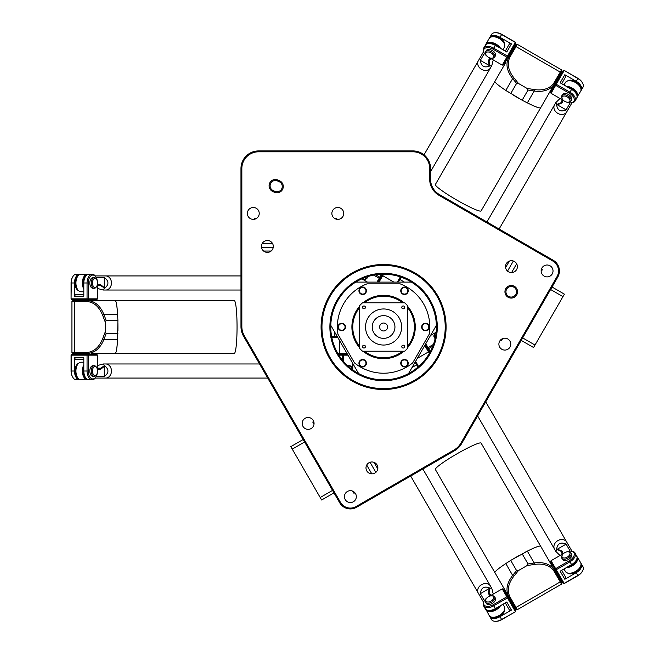 <?xml version="1.0" encoding="UTF-8"?>
<svg xmlns="http://www.w3.org/2000/svg" width="654" height="654" viewBox="0 0 654 654"><rect width="100%" height="100%" fill="white"/><g stroke="black" fill="none" stroke-linecap="round" stroke-linejoin="round"><path stroke-width="0.98" d="M402.202 351.55L402.643 351.206A30.812 30.812 0 0 1 364.523 351.206M359.373 346.064A30.812 30.812 0 0 1 359.373 307.936M364.523 302.794A30.812 30.812 0 0 1 402.643 302.794M407.794 307.936A30.812 30.812 0 0 1 407.794 346.064M363.133 351.206A31.694 31.694 0 0 0 404.041 351.206L403.027 352.032M408.57 346.506L407.794 347.454A31.694 31.694 0 0 0 407.794 306.546M404.041 302.794A31.694 31.694 0 0 0 363.133 302.794M359.373 306.546A31.694 31.694 0 0 0 359.373 347.454M345.01 325.128A3.744 3.744 0 0 0 338.527 325.128A3.744 3.744 0 0 0 341.772 330.744A3.744 3.744 0 0 0 345.01 325.128M401.254 361.343A3.744 3.744 0 0 0 404.491 366.959A3.744 3.744 0 0 0 407.736 361.343A3.744 3.744 0 0 0 401.254 361.343M404.491 294.529A3.744 3.744 0 0 0 407.736 288.913A3.744 3.744 0 0 0 401.254 288.913A3.744 3.744 0 0 0 404.491 294.529M412.649 362.937L429.245 334.202A46.221 46.221 0 0 0 400.183 283.861L366.992 283.861A46.221 46.221 0 0 0 337.93 334.202L354.525 362.937A46.221 46.221 0 0 0 412.649 362.937M383.587 265.377A61.623 61.623 0 0 1 436.954 357.812A61.623 61.623 0 0 1 330.221 357.812A61.623 61.623 0 0 1 383.587 265.377M383.587 264.494A62.506 62.506 0 0 0 329.452 358.253A62.506 62.506 0 0 0 437.714 358.253A62.506 62.506 0 0 0 383.587 264.494M241.849 168.536A16.726 16.726 0 0 1 258.575 151.81L412.968 151.81A16.726 16.726 0 0 1 429.694 168.536L429.694 179.286A18.484 18.484 0 0 0 438.94 195.293L552.81 261.036A11.445 11.445 0 0 1 556.995 276.667L460.849 443.199A18.484 18.484 0 0 1 454.08 449.96L356.103 506.531A11.445 11.445 0 0 1 340.472 502.346L244.326 335.813A18.484 18.484 0 0 1 241.849 326.575L241.849 168.536L240.966 168.536L240.966 326.575A19.367 19.367 0 0 0 243.566 336.254L339.704 502.787A12.328 12.328 0 0 0 356.544 507.291L454.522 450.729A19.367 19.367 0 0 0 461.61 443.633L557.756 277.108A12.328 12.328 0 0 0 553.243 260.276L439.382 194.532A17.609 17.609 0 0 1 430.577 179.286L430.577 168.536A17.609 17.609 0 0 0 412.968 150.927L258.575 150.927A17.609 17.609 0 0 0 240.966 168.536M277.958 180.038A6.295 6.295 0 0 0 269.636 183.202A6.295 6.295 0 0 0 272.8 191.524L274.402 192.251A6.295 6.295 0 0 0 282.732 189.088A6.295 6.295 0 0 0 279.569 180.757L277.958 180.038L277.541 180.962L279.152 181.689A5.281 5.281 0 0 1 281.8 188.671A5.281 5.281 0 0 1 274.819 191.32L273.217 190.6A5.281 5.281 0 0 1 270.56 183.619A5.281 5.281 0 0 1 277.541 180.962M247.351 213.433A5.943 5.943 0 0 1 256.262 208.291A5.943 5.943 0 0 1 256.262 218.583A5.943 5.943 0 0 1 247.351 213.433M331.864 213.433A5.943 5.943 0 0 1 340.775 208.291A5.943 5.943 0 0 1 340.775 218.583A5.943 5.943 0 0 1 331.864 213.433M344.437 496.623A5.943 5.943 0 0 1 353.356 491.473A5.943 5.943 0 0 1 353.356 501.765A5.943 5.943 0 0 1 344.437 496.623M302.181 423.432A5.943 5.943 0 0 1 311.091 418.282A5.943 5.943 0 0 1 311.091 428.574A5.943 5.943 0 0 1 302.181 423.432M541.144 270.944A5.943 5.943 0 0 1 550.055 265.802A5.943 5.943 0 0 1 550.055 276.094A5.943 5.943 0 0 1 541.144 270.944M498.888 344.135A5.943 5.943 0 0 1 507.798 338.993A5.943 5.943 0 0 1 507.798 349.285A5.943 5.943 0 0 1 498.888 344.135M261.437 246.444A5.943 5.943 0 0 1 270.347 241.301A5.943 5.943 0 0 1 270.347 251.594A5.943 5.943 0 0 1 261.437 246.444M365.987 467.912A5.943 5.943 0 0 1 374.897 462.77A5.943 5.943 0 0 1 374.897 473.063A5.943 5.943 0 0 1 365.987 467.912M505.509 266.636A5.943 5.943 0 0 1 514.42 261.494A5.943 5.943 0 0 1 514.42 271.786A5.943 5.943 0 0 1 505.509 266.636M511.24 285.487A6.295 6.295 0 0 0 505.787 294.938A6.295 6.295 0 0 0 516.693 294.938A6.295 6.295 0 0 0 511.24 285.487M383.587 273.298A53.702 53.702 0 0 0 337.08 353.855A53.702 53.702 0 0 0 430.095 353.855A53.702 53.702 0 0 0 383.587 273.298M383.587 274.181A52.819 52.819 0 0 1 436.406 327A52.819 52.819 0 0 1 383.587 379.819A52.819 52.819 0 0 1 330.769 327A52.819 52.819 0 0 1 383.587 274.181L379.009 282.103M511.24 286.501A5.281 5.281 0 0 1 515.81 294.431A5.281 5.281 0 0 1 506.662 294.431A5.281 5.281 0 0 1 511.24 286.501M436.381 325.349L408.554 373.548M355.76 282.103L411.415 282.103M358.613 373.548L330.793 325.349M422.165 328.872A3.744 3.744 0 0 0 428.64 328.872A3.744 3.744 0 0 0 425.402 323.256A3.744 3.744 0 0 0 422.165 328.872M362.676 359.471A3.744 3.744 0 0 0 359.438 365.087A3.744 3.744 0 0 0 365.921 365.087A3.744 3.744 0 0 0 362.676 359.471M365.921 292.657A3.744 3.744 0 0 0 362.676 287.041A3.744 3.744 0 0 0 359.438 292.657A3.744 3.744 0 0 0 365.921 292.657M336.328 218.101L334.586 218.428M256.515 218.428L254.766 218.101M521.222 340.391L533.574 347.519L562.955 296.638L564.386 294.153L552.033 287.016M522.66 337.905L535.005 345.034M550.603 289.501L562.955 296.638M501.618 340.366L502.624 338.617L501.029 340.734L502.117 338.854M541.152 271.238L542.305 269.889M303.17 439.504L290.826 446.633L292.256 449.118L321.637 499.999L333.981 492.871M304.609 441.99L292.256 449.118M332.551 490.386L320.198 497.514M312.906 422.378L314.059 423.727M352.58 491.105C354.043 493.631 354.043 493.631 352.58 491.105L353.847 493.173L354.991 492.871M373.753 332.682A11.355 11.355 0 0 0 393.422 332.682A11.355 11.355 0 0 0 383.587 315.645A11.355 11.355 0 0 0 373.753 332.682M380.154 328.987A3.965 3.965 0 0 1 385.574 323.567A3.965 3.965 0 0 1 386.391 329.804A3.965 3.965 0 0 1 380.154 328.987M401.769 307.388A1.431 1.431 0 0 1 403.91 306.154A1.431 1.431 0 0 1 403.91 308.631A1.431 1.431 0 0 1 401.769 307.388M362.553 307.388A1.431 1.431 0 0 1 364.695 306.154A1.431 1.431 0 0 1 364.695 308.631A1.431 1.431 0 0 1 362.553 307.388M362.553 346.612A1.431 1.431 0 0 1 364.695 345.369A1.431 1.431 0 0 1 364.695 347.846A1.431 1.431 0 0 1 362.553 346.612M401.769 346.612A1.431 1.431 0 0 1 403.91 345.369A1.431 1.431 0 0 1 403.91 347.846A1.431 1.431 0 0 1 401.769 346.612M397.289 315.261A18.05 18.05 0 0 1 386.898 344.74A18.05 18.05 0 0 1 366.567 321A18.05 18.05 0 0 1 397.289 315.261M404.63 351.206A32.079 32.079 0 0 0 407.794 348.042L407.794 305.958A32.079 32.079 0 0 0 404.63 302.794L362.545 302.794A32.079 32.079 0 0 0 359.373 305.958L359.373 348.042A32.079 32.079 0 0 0 362.545 351.206L404.63 351.206M75.202 353.413L87.317 353.413C94.609 353.086 100.111 348.5 103.839 339.647L106.144 333.605L105.237 331.946L102.547 338.96C99.032 347.47 93.718 351.991 86.614 352.531A35.529 21.705 90 0 1 86.295 352.531L71.94 352.531L72.823 353.413L75.202 353.413L74.507 352.531L74.507 301.469L86.295 301.469A35.529 21.705 90 0 1 86.614 301.478C93.718 302.009 99.032 306.53 102.547 315.04L105.237 322.054L105.237 331.946M92.803 353.413L115.12 353.413A26.413 2.788 -90 0 0 117.581 339.426L117.908 320.395L106.144 320.395L103.839 314.353C100.111 305.5 94.609 300.914 87.317 300.587L72.823 300.587L71.94 301.469L74.507 301.469L75.202 300.587M106.144 333.605L117.908 333.605M105.237 322.054L106.144 320.395M117.908 320.395L117.581 314.574A26.413 2.788 -90 0 0 115.12 300.587L87.317 300.587L86.614 301.478M117.908 323.452A26.413 2.788 90 0 1 117.933 327A26.413 2.788 90 0 1 117.908 330.548M117.753 336.385A26.413 2.788 90 0 1 115.145 353.413A26.413 2.788 90 0 1 115.137 353.413L234.271 353.413A26.413 2.788 -90 0 0 237.05 327A26.413 2.788 -90 0 0 234.271 300.587L115.145 300.587A26.413 2.788 90 0 1 115.145 300.587A26.413 2.788 90 0 1 117.753 317.615M560.65 580.858L554.592 570.37C550.668 564.222 543.94 561.745 534.416 562.947L528.023 563.969L527.042 565.587L534.465 564.402C543.597 563.2 550.161 565.538 554.175 571.424A35.529 21.705 -30 0 1 554.347 571.702L561.516 584.128L561.843 582.927L560.65 580.858L560.233 581.905L516.014 607.435L510.12 597.233A35.529 21.705 -30 0 1 509.965 596.947C506.875 590.529 508.133 583.67 513.742 576.362L518.483 570.533L527.042 565.587M551.853 565.62L540.694 546.294A26.413 2.788 150 0 0 527.353 551.15L510.709 560.388L516.586 570.574L512.515 575.594C506.711 583.245 505.485 590.309 508.845 596.783L516.096 609.34L517.298 609.659L516.014 607.435L514.902 607.272M528.023 563.969L522.145 553.783M518.483 570.533L516.586 570.574M510.709 560.388L505.828 563.584A26.413 2.788 150 0 0 494.947 572.7A26.413 2.788 -30 0 1 494.931 572.683A26.413 2.788 -30 0 1 508.379 561.917M513.349 558.859A26.413 2.788 -30 0 1 516.415 557.061A26.413 2.788 -30 0 1 519.497 555.311M524.631 552.524A26.413 2.788 -30 0 1 540.678 546.27A26.413 2.788 -30 0 1 540.686 546.278M509.965 596.947L508.845 596.783L494.947 572.7M481.164 443.183L540.678 546.27M481.115 443.11A26.413 2.788 150 0 0 456.852 453.901A26.413 2.788 150 0 0 435.376 469.515L494.931 572.683M514.902 46.728L508.845 57.217C505.485 63.691 506.711 70.755 512.515 78.406L516.586 83.426L518.483 83.467L513.742 77.638C508.133 70.33 506.875 63.471 509.965 57.053A35.529 21.705 -150 0 1 510.12 56.767L517.298 44.341L516.096 44.66L514.902 46.728L516.014 46.565L560.233 72.095L554.347 82.298A35.529 21.705 -150 0 1 554.175 82.576C550.169 88.462 543.597 90.8 534.465 89.598L527.042 88.413L518.483 83.467M506.106 61.966L494.947 81.3A26.413 2.788 30 0 0 505.828 90.415L522.145 100.217L528.023 90.031L534.408 91.053C543.94 92.255 550.668 89.778 554.592 83.63L561.843 71.073L561.516 69.872L560.233 72.095L560.65 73.142M516.586 83.426L510.709 93.612M527.042 88.413L528.023 90.031M522.145 100.217L527.353 102.85A26.413 2.788 30 0 0 540.694 107.706A26.413 2.788 -150 0 1 540.678 107.73A26.413 2.788 -150 0 1 524.631 101.476M519.497 98.689A26.413 2.788 -150 0 1 516.415 96.939A26.413 2.788 -150 0 1 513.349 95.141M508.379 92.083A26.413 2.788 -150 0 1 494.931 81.317A26.413 2.788 -150 0 1 494.939 81.309M554.175 82.576L554.592 83.63L540.694 107.706M540.678 107.73L481.115 210.89A26.413 2.788 30 0 1 456.852 200.099A26.413 2.788 30 0 1 435.376 184.485L494.931 81.317M566.74 111.899A7.047 5.739 -150 0 1 557.772 113.346A7.047 5.739 -150 0 1 554.535 104.853A7.047 5.739 -150 0 1 554.543 104.844A7.047 5.739 30 0 0 557.772 113.33A7.047 5.739 30 0 0 566.74 111.883A7.047 5.739 -150 0 1 566.74 111.899L499.116 229.023L566.74 111.899M486.919 221.976L555.859 102.555L556.603 104.836C557.551 110.534 560.723 112.21 566.119 109.88L570.174 102.858M555.859 102.555L560.045 98.492M562.898 100.144L562.415 101.215A8.804 5.109 30 0 1 562.285 101.476A8.804 5.109 30 0 1 560.486 102.931L557.388 104.133L557.322 104.803L560.601 103.536A9.246 5.363 -150 0 0 562.628 101.73L563.249 100.348M574.891 100.422L577.376 96.988A8.804 5.109 -150 0 0 575.079 90.236A8.804 5.109 -150 0 0 566.29 86.344M567.558 87.08A8.363 4.848 30 0 1 577.073 96.481M556.603 104.836L557.388 104.133M563.969 85.004L565.358 82.592A8.804 5.109 30 0 1 569.446 80.753A8.804 5.109 30 0 1 580.155 86.933A8.804 5.109 30 0 1 580.605 91.397L577.049 97.037M580.057 86.778A8.363 4.848 -150 0 0 579.975 86.63A8.363 4.848 -150 0 0 569.798 80.753A8.363 4.848 -150 0 0 569.626 80.761M566.119 109.88L557.322 104.803M478.295 60.838A7.047 5.739 -150 0 1 478.303 60.83L478.303 60.822A7.047 5.739 30 0 0 479.554 67.738A7.047 5.739 30 0 0 487.058 70.272A7.047 5.739 30 0 0 490.5 67.869A7.047 5.739 -150 0 1 490.492 67.877A7.047 5.739 -150 0 1 481.524 69.324A7.047 5.739 -150 0 1 478.295 60.838L424.029 154.834L478.295 60.838M493.247 59.931L491.816 65.58L489.478 66.079C484.074 68.106 481.025 66.201 480.355 60.364L484.41 53.342M500.645 48.445A8.804 5.109 -150 0 0 492.887 42.78A8.804 5.109 -150 0 0 485.889 44.161L489.118 38.578A8.804 5.109 30 0 1 493.206 36.738A8.804 5.109 30 0 1 503.907 42.919A8.804 5.109 30 0 1 504.365 47.374L502.975 49.786M503.817 42.763A8.363 4.848 -150 0 0 503.735 42.608A8.363 4.848 -150 0 0 493.557 36.738A8.363 4.848 -150 0 0 493.386 36.738M489.478 66.079L489.184 61.762A8.804 5.109 30 0 1 489.544 59.481A8.804 5.109 30 0 1 489.707 59.236L490.394 58.28M486.004 44.472L483.559 48.2A8.804 5.109 -150 0 0 484.009 52.663L484.369 53.276A7.922 4.594 30 0 1 485.35 48.044A7.922 4.594 30 0 1 493.124 49.246L506.842 57.168L502.247 65.13L503.367 64.942L507.962 56.988L506.842 57.168L507.455 56.105L493.737 48.183A8.804 5.109 -150 0 0 483.559 48.2M490.042 58.075L489.151 59.318A9.246 5.363 -150 0 0 488.603 61.966L489.143 65.441L480.355 60.364M489.691 65.048L489.143 65.441M486.478 44.178A8.363 4.848 30 0 1 499.378 47.709M105.711 275.939L105.711 275.939A7.047 5.739 90 0 1 105.727 275.939A7.047 5.739 90 0 1 111.466 282.986A7.047 5.739 90 0 1 105.727 290.024A7.047 5.739 90 0 1 105.719 290.024A7.047 5.739 -90 0 0 109.52 288.251A7.047 5.739 -90 0 0 111.074 280.484A7.047 5.739 -90 0 0 105.711 275.939L95.214 275.939M105.727 275.939L240.966 275.939L105.727 275.939M77.311 276.961A8.363 4.848 90 0 0 77.229 277.108A8.363 4.848 90 0 0 77.229 288.855A8.363 4.848 90 0 0 77.311 289.003M83.818 291.782L81.039 291.782A8.804 5.109 -90 0 1 77.401 289.166A8.804 5.109 -90 0 1 77.401 276.797A8.804 5.109 -90 0 1 81.039 274.181L87.489 274.181A8.804 5.109 90 0 0 82.788 279.544A8.804 5.109 90 0 0 83.818 289.101M91.715 274.623L91.151 274.181L81.039 274.181M97.462 285.136L98.64 285.021A8.804 5.109 -90 0 1 98.926 285.005A8.804 5.109 -90 0 1 101.084 285.831L104.673 288.251L103.079 290.024L105.711 290.024M97.462 288.439L103.079 290.024M104.673 288.251C109.136 284.58 109.005 280.991 104.288 277.484L104.288 287.637L101.558 285.43A9.246 5.363 90 0 0 98.983 284.58L97.462 284.735M104.288 287.637L103.675 287.915M83.818 287.637A8.363 4.848 -90 0 1 87.211 274.696M104.288 277.484L96.179 277.484M105.711 378.061A7.047 5.739 -90 0 0 111.45 371.022A7.047 5.739 -90 0 0 105.711 363.976A7.047 5.739 90 0 1 105.727 363.976A7.047 5.739 90 0 1 111.466 371.022A7.047 5.739 90 0 1 105.727 378.061A7.047 5.739 90 0 1 105.719 378.061L95.214 378.061M105.727 378.061L267.699 378.061L105.727 378.061M97.462 369.265L98.983 369.42A9.246 5.363 90 0 0 101.558 368.57L104.288 366.363L104.288 376.516C109.005 373.009 109.136 369.428 104.673 365.749L103.079 363.976L97.462 365.57M97.462 368.169L101.084 368.169L103.675 366.085L104.288 366.363M101.558 368.57L101.084 368.169A8.804 5.109 -90 0 1 98.926 368.995A8.804 5.109 -90 0 1 98.64 368.979L97.462 368.864M87.211 379.312A8.363 4.848 -90 0 1 83.818 366.363M83.818 364.899A8.804 5.109 90 0 0 82.788 374.456A8.804 5.109 90 0 0 87.489 379.819L88.919 379.819M87.701 379.565L81.039 379.819A8.804 5.109 -90 0 1 77.401 377.203A8.804 5.109 -90 0 1 77.401 364.834A8.804 5.109 -90 0 1 81.039 362.218L83.818 362.218M103.675 366.085L104.673 365.749M77.311 364.997A8.363 4.848 90 0 0 77.229 365.145A8.363 4.848 90 0 0 77.229 376.892A8.363 4.848 90 0 0 77.311 377.039M96.179 376.516L104.288 376.516M566.74 542.101A7.047 5.739 -30 0 1 566.74 542.109L566.748 542.117A7.047 5.739 150 0 0 560.126 539.746A7.047 5.739 150 0 0 554.183 544.97A7.047 5.739 150 0 0 554.543 549.164A7.047 5.739 -30 0 1 554.535 549.147A7.047 5.739 -30 0 1 557.772 540.654A7.047 5.739 -30 0 1 566.74 542.101L485.75 401.834L566.74 542.101M560.045 555.508L555.859 551.445L556.603 549.164C557.551 543.466 560.723 541.79 566.119 544.12L570.174 551.142M566.29 567.656A8.804 5.109 -30 0 0 575.079 563.764A8.804 5.109 -30 0 0 577.376 557.012L580.605 562.604A8.804 5.109 150 0 1 580.155 567.067A8.804 5.109 150 0 1 569.446 573.247A8.804 5.109 150 0 1 565.358 571.408L563.969 568.996M569.626 573.239A8.363 4.848 -30 0 0 569.806 573.247A8.363 4.848 -30 0 0 579.975 567.37A8.363 4.848 -30 0 0 580.057 567.222M556.603 549.164L560.486 551.069A8.804 5.109 150 0 1 562.285 552.524A8.804 5.109 150 0 1 562.415 552.785L562.898 553.856M577.049 556.963L575.046 552.973A8.804 5.109 -30 0 0 570.958 551.142L570.247 551.142A7.922 4.594 150 0 1 574.286 554.6A7.922 4.594 150 0 1 569.364 560.74L555.638 568.661L551.044 560.699L550.643 561.761L555.238 569.724L555.638 568.661L556.252 569.724L569.977 561.802A8.804 5.109 -30 0 0 575.046 552.973M563.249 553.652L562.628 552.27A9.246 5.363 -30 0 0 560.601 550.464L557.322 549.197L566.119 544.12M557.388 549.867L557.322 549.197M577.073 557.519A8.363 4.848 150 0 1 567.558 566.92M478.295 593.162A7.047 5.739 -30 0 1 481.524 584.676A7.047 5.739 -30 0 1 490.492 586.123A7.047 5.739 -30 0 1 490.5 586.131A7.047 5.739 150 0 0 481.532 584.684A7.047 5.739 150 0 0 478.303 593.178A7.047 5.739 -30 0 1 478.295 593.162L410.679 476.038L478.295 593.162M478.303 593.178L483.551 602.269M490.5 586.131L491.824 588.42L489.478 587.921C484.074 585.894 481.025 587.799 480.355 593.636L484.41 600.658M491.824 588.42L493.247 594.069M490.394 595.72L489.707 594.764A8.804 5.109 150 0 1 489.552 594.519A8.804 5.109 150 0 1 489.184 592.238L489.691 588.952L489.143 588.559L488.603 592.034A9.246 5.363 -30 0 0 489.151 594.682L490.042 595.925M484.156 605.964L485.889 609.839A8.804 5.109 -30 0 0 492.887 611.22A8.804 5.109 -30 0 0 500.645 605.555M499.378 606.291A8.363 4.848 150 0 1 486.478 609.822M489.478 587.921L489.691 588.952M502.975 604.214L504.365 606.626A8.804 5.109 150 0 1 503.915 611.081A8.804 5.109 150 0 1 493.206 617.262A8.804 5.109 150 0 1 489.118 615.422L486.004 609.528M493.386 617.262A8.363 4.848 -30 0 0 493.557 617.262A8.363 4.848 -30 0 0 503.735 611.392A8.363 4.848 -30 0 0 503.817 611.237M480.355 593.636L489.143 588.559M373.72 275.105L379.189 278.269L380.317 278.089L379.811 277.206L375.617 274.786M376.982 282.103L381.527 274.222M367.45 282.103L361.973 278.939M377.996 282.103L382.565 274.19M367.916 276.552A5.281 3.066 30 0 1 367.744 276.961L367.033 278.203A5.281 3.066 -150 0 0 367.237 276.773M366.077 277.165A4.398 2.551 30 0 1 363.861 279.307A4.398 2.551 30 0 1 361.809 278.874M363.861 279.307L364.572 279.307A5.281 3.066 -150 0 0 367.033 278.203M83.818 294.431L75.521 294.431L74.499 296.188L83.818 296.188L83.818 282.986A8.804 5.109 90 0 1 88.928 274.181L92.157 274.181A8.804 5.109 90 0 0 87.047 282.986L87.047 298.829L88.274 298.829L88.274 282.986A7.922 4.594 -90 0 1 91.127 275.653A7.922 4.594 -90 0 1 96.146 277.419A7.922 4.594 -90 0 1 97.34 281.138M83.818 359.577L75.521 359.577L74.499 357.812L83.818 357.812L83.818 371.022A8.804 5.109 90 0 0 88.928 379.819L92.157 379.819A8.804 5.109 90 0 0 95.786 377.203L96.146 376.581A7.922 4.594 -90 0 1 91.127 378.347A7.922 4.594 -90 0 1 88.274 371.022L88.274 355.171L97.462 355.171L96.751 354.288L87.554 354.288L88.274 355.171L87.047 355.171L87.047 371.022A8.804 5.109 90 0 0 92.157 379.819M74.499 296.188L74.499 282.986L71.27 282.986L71.065 298.829L71.785 299.712L87.554 299.712L88.274 298.829L97.462 298.829L96.751 299.712L87.554 299.712L87.047 298.829L71.27 298.829L71.785 299.712M96.146 277.419L95.786 276.797A8.804 5.109 90 0 0 92.157 274.181M97.462 284.253L97.462 298.829M71.065 282.986L71.27 282.986A8.804 5.109 -90 0 1 72.741 276.797L72.39 277.419A7.922 4.594 90 0 0 71.065 282.986L71.065 298.829M72.741 276.797A8.804 5.109 -90 0 1 76.379 274.181L79.6 274.181A8.804 5.109 -90 0 1 80.319 274.263M94.307 288.267L92.868 288.267A5.281 3.066 -90 0 1 89.811 282.986A5.281 3.066 -90 0 1 92.868 277.697L94.307 277.697A5.281 3.066 90 0 0 91.241 282.986A5.281 3.066 90 0 0 94.307 288.267A5.281 3.066 90 0 0 96.49 286.689L96.841 286.076A4.398 2.551 -90 0 1 92.664 284.678A4.398 2.551 -90 0 1 95.026 278.579A4.398 2.551 -90 0 1 96.841 279.887A4.398 2.551 -90 0 1 96.841 286.076M71.785 354.288L71.065 355.171L87.047 355.171L87.554 354.288L71.785 354.288L71.27 355.171L71.27 371.022A8.804 5.109 -90 0 0 72.741 377.203A8.804 5.109 -90 0 0 76.379 379.819L79.6 379.819A8.804 5.109 -90 0 1 74.499 371.022L74.499 357.812M97.462 355.171L97.462 369.747M71.065 355.171L71.065 371.022A7.922 4.594 90 0 0 72.39 376.581L72.741 377.203M97.34 372.862A7.922 4.594 -90 0 1 96.146 376.581M80.319 379.737A8.804 5.109 -90 0 1 79.6 379.819M94.307 376.303L92.868 376.303A5.281 3.066 -90 0 1 89.811 371.022A5.281 3.066 -90 0 1 92.868 365.733L94.307 365.733A5.281 3.066 90 0 0 91.241 371.022A5.281 3.066 90 0 0 94.307 376.303A5.281 3.066 90 0 0 96.49 374.726L96.841 374.113A4.398 2.551 -90 0 1 92.664 372.715A4.398 2.551 -90 0 1 95.026 366.616A4.398 2.551 -90 0 1 96.841 367.924A4.398 2.551 -90 0 1 96.841 374.113M96.841 367.924L96.49 367.311A5.281 3.066 90 0 0 94.307 365.733M96.841 279.887L96.49 279.274A5.281 3.066 90 0 0 94.307 277.697M78.594 363.289A7.922 4.594 90 0 0 75.006 371.022A7.922 4.594 90 0 0 78.594 378.748M86.083 378.331A7.922 4.594 -90 0 1 83.818 367.213M78.594 275.252A7.922 4.594 90 0 0 75.006 282.986A7.922 4.594 90 0 0 78.594 290.711M83.818 286.787A7.922 4.594 -90 0 1 86.083 275.669M74.499 282.986A8.804 5.109 -90 0 1 79.6 274.181M505.264 602.89L509.409 610.084L511.444 610.084L506.785 602.015L495.348 608.612A8.804 5.109 -30 0 1 485.17 608.596L483.559 605.8A8.804 5.109 -30 0 0 493.737 605.817L507.455 597.895L506.842 596.832L493.124 604.754A7.922 4.594 150 0 1 485.35 605.956A7.922 4.594 150 0 1 484.369 600.724A7.922 4.594 150 0 1 486.993 597.83M561.68 570.321L565.833 577.507L564.819 579.272L560.151 571.195L571.588 564.598A8.804 5.109 -30 0 0 576.664 555.769M511.444 610.084L500.008 616.689L501.626 619.485L515.45 611.735L515.851 610.681L507.962 597.012L506.842 596.832L502.247 588.87L503.367 589.058L507.962 597.012L507.455 597.895L515.344 611.555L515.851 610.681M484.369 600.724L484.009 601.337A8.804 5.109 -30 0 0 483.559 605.8M489.625 596.162L502.247 588.87M501.724 619.665L501.626 619.485A8.804 5.109 150 0 1 495.536 621.3L496.247 621.3A7.922 4.594 -30 0 0 501.724 619.665L515.45 611.735M495.536 621.3A8.804 5.109 150 0 1 491.448 619.461L489.83 616.665A8.804 5.109 150 0 1 489.552 616.003M494.677 596.889L495.397 598.132A5.281 3.066 150 0 1 492.356 603.429A5.281 3.066 150 0 1 486.249 603.413L485.53 602.179A5.281 3.066 -30 0 0 491.636 602.187A5.281 3.066 -30 0 0 494.677 596.889A5.281 3.066 -30 0 0 492.225 595.794L491.514 595.794A4.398 2.551 150 0 1 492.397 600.102A4.398 2.551 150 0 1 485.938 601.116A4.398 2.551 150 0 1 486.159 598.884A4.398 2.551 150 0 1 491.514 595.794M563.127 583.384L564.247 583.564L556.252 569.724L555.238 569.724L563.127 583.384L564.14 583.384L577.866 575.463A8.804 5.109 150 0 0 582.485 571.097A8.804 5.109 150 0 0 582.935 566.642L581.324 563.846A8.804 5.109 150 0 1 576.256 572.667L564.819 579.272M551.044 560.699L563.666 553.415M564.247 583.564L577.972 575.643A7.922 4.594 -30 0 0 582.125 571.719L582.485 571.097M566.429 551.968A7.922 4.594 150 0 1 570.247 551.142M580.891 563.266A8.804 5.109 150 0 1 581.324 563.846M570.926 552.875L571.637 554.118A5.281 3.066 150 0 1 568.596 559.415A5.281 3.066 150 0 1 562.489 559.399L561.77 558.156A5.281 3.066 -30 0 0 567.876 558.173A5.281 3.066 -30 0 0 570.926 552.875A5.281 3.066 -30 0 0 568.473 551.772L567.754 551.772A4.398 2.551 150 0 1 568.637 556.088A4.398 2.551 150 0 1 562.178 557.094A4.398 2.551 150 0 1 562.407 554.87A4.398 2.551 150 0 1 567.754 551.772M562.407 554.87L562.048 555.483A5.281 3.066 -30 0 0 561.77 558.156M486.159 598.884L485.808 599.497A5.281 3.066 -30 0 0 485.53 602.179M567.509 572.986A7.922 4.594 -30 0 0 575.994 572.225A7.922 4.594 -30 0 0 580.899 565.26M576.795 558.974A7.922 4.594 150 0 1 568.293 566.503M491.268 617.008A7.922 4.594 -30 0 0 499.754 616.248A7.922 4.594 -30 0 0 504.659 609.275M498.642 606.708A7.922 4.594 150 0 1 487.884 610.313M500.008 616.689A8.804 5.109 150 0 1 489.83 616.665M347.495 354.288L342.859 354.288L342.353 355.171L348.01 355.171M338.363 354.288L342.859 354.288L343.579 355.171L343.579 361.49M338.903 355.171L342.353 355.171L342.353 360.011M352.768 363.42L352.768 369.747M347.732 365.79A5.281 3.066 -90 0 1 348.173 365.733L349.612 365.733A5.281 3.066 90 0 0 348.263 366.273M349.187 367.082A4.398 2.551 -90 0 1 350.323 366.616A4.398 2.551 -90 0 1 352.146 367.924A4.398 2.551 -90 0 1 352.8 369.919M352.146 367.924L351.787 367.311A5.281 3.066 90 0 0 349.612 365.733M561.68 83.679L565.833 76.493L564.819 74.728L560.151 82.805L571.588 89.402A8.804 5.109 -150 0 1 576.664 98.231L575.046 101.027A8.804 5.109 -150 0 0 569.977 92.198L556.252 84.276L555.638 85.339L569.364 93.26A7.922 4.594 30 0 1 574.286 99.4A7.922 4.594 30 0 1 570.247 102.858A7.922 4.594 30 0 1 566.429 102.032M505.256 51.11L509.409 43.916L511.444 43.916L506.785 51.985L495.348 45.388A8.804 5.109 -150 0 0 485.17 45.404M564.819 74.728L576.248 81.333L577.866 78.537L564.247 70.436L563.127 70.616L555.238 84.276L555.638 85.339L551.044 93.301L550.643 92.239L555.238 84.276L556.252 84.276L564.14 70.616L563.127 70.616M570.247 102.858L570.958 102.858A8.804 5.109 -150 0 0 575.046 101.027M563.666 100.585L551.044 93.301M577.964 78.357L577.866 78.537A8.804 5.109 30 0 1 582.485 82.903L582.125 82.281A7.922 4.594 -150 0 0 577.964 78.357L564.247 70.436M582.485 82.903A8.804 5.109 30 0 1 582.935 87.358L581.324 90.154A8.804 5.109 30 0 1 580.891 90.734M561.77 95.844L562.489 94.601A5.281 3.066 30 0 1 568.596 94.585A5.281 3.066 30 0 1 571.637 99.882L570.926 101.125A5.281 3.066 -150 0 0 567.876 95.827A5.281 3.066 -150 0 0 561.77 95.844A5.281 3.066 -150 0 0 562.048 98.517L562.399 99.13A4.398 2.551 30 0 1 565.694 96.22A4.398 2.551 30 0 1 569.798 101.305A4.398 2.551 30 0 1 567.754 102.228A4.398 2.551 30 0 1 562.399 99.13M515.851 43.319L515.45 42.265L507.455 56.105L507.962 56.988L515.851 43.319L515.344 42.445L501.626 34.515A8.804 5.109 30 0 0 495.536 32.7A8.804 5.109 30 0 0 491.448 34.539L489.83 37.335A8.804 5.109 30 0 1 500.008 37.311L511.444 43.916M502.247 65.13L489.625 57.838M515.45 42.265L501.724 34.335A7.922 4.594 -150 0 0 496.247 32.7L495.536 32.7M486.993 56.17A7.922 4.594 30 0 1 484.369 53.276M489.552 37.997A8.804 5.109 30 0 1 489.83 37.335M485.53 51.821L486.249 50.587A5.281 3.066 30 0 1 492.356 50.571A5.281 3.066 30 0 1 495.397 55.868L494.677 57.111A5.281 3.066 -150 0 0 491.636 51.813A5.281 3.066 -150 0 0 485.53 51.821A5.281 3.066 -150 0 0 485.799 54.503L486.159 55.116A4.398 2.551 30 0 1 489.454 52.197A4.398 2.551 30 0 1 493.557 57.29A4.398 2.551 30 0 1 491.514 58.206A4.398 2.551 30 0 1 486.159 55.116M491.514 58.206L492.225 58.206A5.281 3.066 -150 0 0 494.677 57.111M567.754 102.228L568.465 102.228A5.281 3.066 -150 0 0 570.926 101.125M504.659 44.725A7.922 4.594 -150 0 0 499.754 37.752A7.922 4.594 -150 0 0 491.268 36.992M487.876 43.687A7.922 4.594 30 0 1 498.642 47.292M580.899 88.74A7.922 4.594 -150 0 0 575.994 81.775A7.922 4.594 -150 0 0 567.509 81.014M568.293 87.497A7.922 4.594 30 0 1 576.795 95.026M576.248 81.333A8.804 5.109 30 0 1 581.324 90.154M433.455 344.405L427.986 347.56L427.585 348.623L428.599 348.623L432.793 346.203M425.77 343.726L430.324 351.607M430.536 335.477L436.014 332.314M425.264 344.609L429.833 352.522M435.106 338.658A5.281 3.066 150 0 1 434.836 338.298L434.125 337.055A5.281 3.066 -30 0 0 435.262 337.954M435.499 336.753A4.398 2.551 150 0 1 434.755 333.769A4.398 2.551 150 0 1 436.153 332.199M434.755 333.769L434.395 334.382A5.281 3.066 -30 0 0 434.125 337.055M331.66 336.687L337.333 336.687M401.164 277.19L398.327 282.103M417.939 367.131L415.102 362.218M337.84 337.562L331.831 337.562M397.313 282.103L400.313 276.895M429.335 353.413L424.757 345.484M415.609 361.335L418.609 366.542M337.84 353.413L346.988 353.413M344.625 325.349A3.303 3.303 0 0 1 341.772 330.303A3.303 3.303 0 0 1 338.911 325.349A3.303 3.303 0 0 1 344.625 325.349M401.638 361.564A3.303 3.303 0 0 1 407.352 361.564A3.303 3.303 0 0 1 404.491 366.518A3.303 3.303 0 0 1 401.638 361.564M404.491 294.087A3.303 3.303 0 0 1 401.638 289.133A3.303 3.303 0 0 1 407.352 289.133A3.303 3.303 0 0 1 404.491 294.087M258.575 151.81L258.575 150.927M240.966 326.575L241.849 326.575M412.968 151.81L412.968 150.927M243.566 336.254L244.326 335.813M429.694 168.536L430.577 168.536M339.704 502.787L340.472 502.346M429.694 179.286L430.577 179.286M356.544 507.291L356.103 506.531M438.94 195.293L439.382 194.532M454.522 450.729L454.08 449.96M552.81 261.036L553.243 260.276M461.61 443.633L460.849 443.199M556.995 276.667L557.756 277.108M272.8 191.524L273.217 190.6M274.402 192.251L274.819 191.32M279.152 181.689L279.569 180.757M422.541 328.651A3.303 3.303 0 0 1 425.402 323.697A3.303 3.303 0 0 1 428.264 328.651A3.303 3.303 0 0 1 422.541 328.651M362.676 359.913A3.303 3.303 0 0 1 365.537 364.867A3.303 3.303 0 0 1 359.823 364.867A3.303 3.303 0 0 1 362.676 359.913M365.537 292.436A3.303 3.303 0 0 1 359.823 292.436A3.303 3.303 0 0 1 362.676 287.482A3.303 3.303 0 0 1 365.537 292.436M336.753 218.428L336.867 219.303M254.234 219.303L254.341 218.428M272.456 243.362L262.295 243.362M273.2 247.629L261.551 247.629M271.157 251.038L263.603 251.038M501.029 340.734L500.22 340.391M541.528 268.827L542.231 269.358M511.583 272.579L516.66 263.783M507.52 271.091L513.341 261.003M505.591 267.609L509.368 261.077M353.095 491.334L354.182 493.214M312.972 421.846L313.675 421.315M366.722 465.059L371.799 473.856M370.041 462.28L375.862 472.368M374.014 462.353L377.791 468.893M86.99 353.413L86.295 352.531M86.614 352.531L87.317 353.413M103.839 339.647L102.547 338.96M102.637 338.747L103.921 339.426L117.581 339.426M117.581 314.574L103.921 314.574L102.637 315.253M102.547 315.04L103.839 314.353M86.295 301.469L86.99 300.587M554.755 570.656L554.347 571.702M554.175 571.424L554.592 570.37M534.416 562.947L534.465 564.402M534.236 564.443L534.187 562.988L527.353 551.15M505.828 563.584L512.654 575.414L513.889 576.182M513.742 576.362L512.515 575.594M510.12 597.233L509.016 597.069M509.008 56.931L510.12 56.767M509.965 57.053L508.845 57.217M512.515 78.406L513.742 77.638M513.889 77.818L512.654 78.586L505.828 90.415M527.353 102.85L534.187 91.012L534.236 89.557M534.465 89.598L534.408 91.053M554.347 82.298L554.755 83.344M560.601 103.536L562.301 99.8M562.628 101.73L562.415 101.215M488.603 61.966L490.99 58.631M489.707 59.236L489.151 59.318M101.558 285.43L97.462 285.831M98.983 284.58L98.64 285.021M98.64 368.979L98.983 369.42M560.601 550.464L562.301 554.2M562.415 552.785L562.628 552.27M488.603 592.034L490.99 595.369M489.151 594.682L489.707 594.764M83.818 282.986L88.274 282.986M83.818 371.022L88.274 371.022M71.065 371.022L74.499 371.022M495.348 608.612L493.124 604.754M571.588 564.598L569.364 560.74M577.972 575.643L576.256 572.667M571.588 89.402L569.364 93.26M495.348 45.388L493.124 49.246M501.724 34.335L500.008 37.311M382.721 275.677L393.855 282.103M428.468 351.917L417.334 358.343M339.565 353.413L339.565 340.554M71.94 301.469L71.94 352.531M517.298 609.659L561.516 584.128M561.516 69.872L517.298 44.341M566.74 111.883L571.988 102.792M430.577 171.667L490.492 67.877M490.5 67.869L491.816 65.58M478.303 60.822L483.551 51.731M485.889 44.161L489.118 38.578M105.727 290.024L240.966 290.024M105.727 363.976L259.564 363.976M103.079 363.976L105.711 363.976M477.616 415.919L555.859 551.445M566.748 542.117L571.988 551.208M422.876 469L490.492 586.123M378.437 281.334L379.197 281.776M404.417 282.103L399.847 279.462M77.221 299.712L77.221 300.587M91.307 299.712L91.307 300.587M91.307 354.288L91.307 353.413M77.221 354.288L77.221 353.413M513.137 605.964L513.897 605.522M506.09 593.767L506.85 593.325M553.358 566.478L552.597 566.912M560.404 578.676L559.644 579.117M346.612 354.288L346.612 353.413M334.284 336.687L334.284 331.406M560.404 75.324L559.644 74.883M553.358 87.522L552.597 87.088M506.09 60.233L506.85 60.675M513.137 48.036L513.897 48.478M425.705 345.377L424.945 345.819M412.053 367.491L416.623 364.85"/></g></svg>
